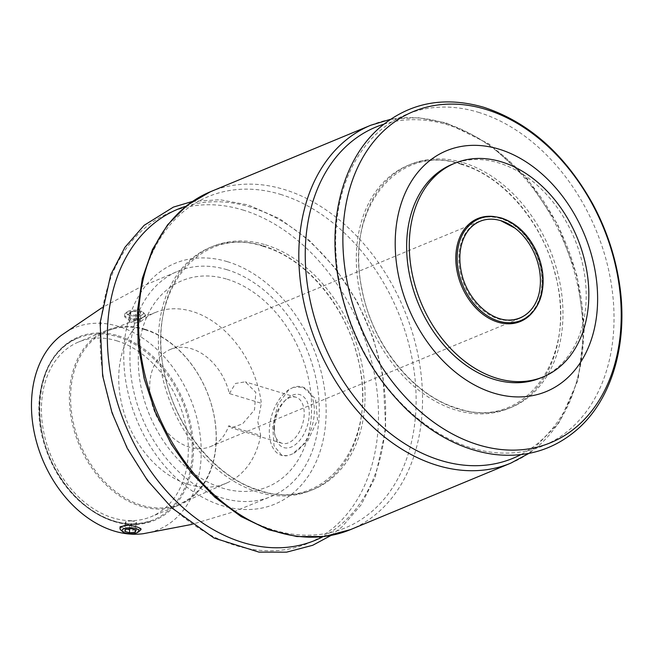 <?xml version="1.0" encoding="UTF-8"?>
<svg xmlns="http://www.w3.org/2000/svg" width="654" height="654" viewBox="0 0 654 654"><rect width="100%" height="100%" fill="white"/><g stroke="black" fill="none" stroke-linecap="round" stroke-linejoin="round"><path stroke-width="0.49" stroke-dasharray="3.27 2.45" d="M227.494 261.706A130.326 95.312 -112.5 0 1 311.288 471.297A130.326 95.312 -112.5 0 1 136.032 418.102A130.326 95.312 -112.5 0 1 227.494 261.706M227.126 279.217A111.621 81.636 -112.5 0 1 298.894 458.724A111.621 81.636 -112.5 0 1 148.801 413.164A111.621 81.636 -112.5 0 1 227.126 279.217M452.127 164.334A115.611 84.554 -112.5 0 1 498.675 162.903A115.611 84.554 -112.5 0 1 583.507 268.459A115.611 84.554 -112.5 0 1 540.694 377.922M129.729 315.318A8.445 2.968 -178.8 0 0 140.046 315.596A8.445 2.968 -178.8 0 0 142.899 312.162A8.445 2.968 -178.8 0 0 135.108 310.143A8.445 2.968 -178.8 0 0 127.244 311.835A8.445 2.968 -178.8 0 0 129.729 315.318M140.716 312.448L136.007 311.018L130.342 311.68L129.386 313.765L134.095 315.195L139.76 314.541L140.716 312.448L140.553 320.321L135.844 318.89L136.007 311.018M229.399 393.577L235.448 383.473L245.25 381.846L255.82 392.318L254.529 409.805L242.569 423.849L231.279 427.888L228.72 425.787A52.549 38.431 -112.5 0 1 210.637 446.519A52.549 38.431 -112.5 0 1 155.006 412.699A52.549 38.431 -112.5 0 1 170.375 349.432A52.549 38.431 -112.5 0 1 191.54 348.786A52.549 38.431 -112.5 0 1 229.399 393.577L261.355 403.273L257.807 421.683L260.676 435.482L228.72 425.787M539.926 288.479A52.549 38.431 -112.5 0 1 519.742 318.343A52.549 38.431 -112.5 0 1 464.111 284.523A52.549 38.431 -112.5 0 1 479.48 221.256A52.549 38.431 -112.5 0 1 500.645 220.611M273.887 426.563A24.059 14.061 -73.1 0 0 274.5 433.3A24.059 14.061 -73.1 0 0 282.054 443.298A24.059 14.061 -73.1 0 0 302.5 424.356A24.059 14.061 -73.1 0 0 296.025 397.256A24.059 14.061 -73.1 0 0 284.188 401.368A24.059 14.061 -73.1 0 0 273.887 426.563M226.987 269.718A121.922 89.165 -112.5 0 1 316.078 379.173A121.922 89.165 -112.5 0 1 273.871 495.331A121.922 89.165 -112.5 0 1 142.237 417.996A121.922 89.165 -112.5 0 1 180.512 270.2A121.922 89.165 -112.5 0 1 226.987 269.718M145.515 315.195L144.354 313.487L141.199 311.819L132.958 311.378L124.464 316.642L128.347 319.904L139.506 320.076L145.515 315.195A10.513 3.695 -178.8 0 1 145.515 315.261L145.515 315.285A10.513 3.695 -178.8 0 1 139.49 318.457A10.513 3.695 -178.8 0 1 128.388 317.787A10.513 3.695 -178.8 0 1 124.505 314.819L124.464 316.642M61.174 335.453A109.308 79.943 -112.5 0 1 118.497 326.411A109.308 79.943 -112.5 0 1 200.296 436.316A109.308 79.943 -112.5 0 1 143.373 533.689M293.425 387.332L288.937 389.588L277.778 404.785L272.71 426.498L274.042 445.856L281.939 455.446L287.556 455.634L292.027 454.178L307.625 441.123L317.533 419.942L315.53 398.858L303.055 387.184L293.425 387.332A35.733 20.887 -73.1 0 1 302.213 386.931A35.733 20.887 -73.1 0 1 313.74 418.764A35.733 20.887 -73.1 0 1 292.027 454.178M141.043 528.996L130.563 530.541L120.066 526.764M288.937 389.588A35.733 20.887 -73.1 0 0 269.661 425.574A35.733 20.887 -73.1 0 0 281.457 455.323A35.733 20.887 -73.1 0 0 287.556 455.634M274.41 428.354A27.664 16.17 -73.1 0 0 275.121 436.095A27.664 16.17 -73.1 0 0 296.998 443.265A27.664 16.17 -73.1 0 0 308.426 405.586A27.664 16.17 -73.1 0 0 286.256 399.381A27.664 16.17 -73.1 0 0 274.41 428.354M120.761 529.985A10.513 3.695 -178.8 0 0 130.457 532.495A10.513 3.695 -178.8 0 0 140.242 530.394M132.958 311.378A10.513 3.695 -178.8 0 0 125.298 313.454A10.513 3.695 -178.8 0 0 124.505 314.819M260.676 435.482A92.427 67.599 -112.5 0 1 227.077 482.856A92.427 67.599 -112.5 0 1 128.061 423.874A92.427 67.599 -112.5 0 1 156.281 312.13A92.427 67.599 -112.5 0 1 192.317 311.459A92.427 67.599 -112.5 0 1 261.355 403.273M145.213 329.779A93.735 68.556 -112.5 0 1 213.825 414.513A93.735 68.556 -112.5 0 1 180.455 503.605A93.735 68.556 -112.5 0 1 80.05 443.788A93.735 68.556 -112.5 0 1 108.662 330.458A93.735 68.556 -112.5 0 1 145.213 329.779M144.689 329.199A94.593 69.177 -112.5 0 1 214.095 415.56A94.593 69.177 -112.5 0 1 179.065 505.125A94.593 69.177 -112.5 0 1 78.93 444.246A94.593 69.177 -112.5 0 1 106.602 330.368A94.593 69.177 -112.5 0 1 144.689 329.199M116.731 340.799A94.593 69.177 -112.5 0 1 186.137 427.16A94.593 69.177 -112.5 0 1 151.107 516.717A94.593 69.177 -112.5 0 1 50.971 455.846A94.593 69.177 -112.5 0 1 78.644 341.968A94.593 69.177 -112.5 0 1 116.731 340.799M131.609 520.772L125.944 521.434L124.988 523.519L129.705 524.949L135.37 524.295L136.326 522.203L131.609 520.772L131.446 528.645M136.326 522.203L136.155 530.075M125.944 521.434L125.781 529.307M124.988 523.519L124.824 531.391M129.705 524.949L129.623 528.857M135.37 524.295L135.255 529.805M135.844 318.89L130.171 319.553L130.342 311.68M130.171 319.553L129.222 321.637L129.386 313.765M129.222 321.637L133.931 323.068L134.095 315.195M133.931 323.068L139.596 322.406L139.76 314.541M139.596 322.406L140.553 320.321M494.22 216.588A55.696 40.736 -112.5 0 1 500.155 217.896A55.696 40.736 -112.5 0 1 538.062 257.995A55.696 40.736 -112.5 0 1 533.46 311.214M118.292 335.821A99.261 72.594 -112.5 0 1 182.114 495.446A99.261 72.594 -112.5 0 1 48.641 454.931A99.261 72.594 -112.5 0 1 118.292 335.821M117.753 336.826A98.419 71.981 -112.5 0 1 189.962 426.678A98.419 71.981 -112.5 0 1 153.518 519.865A98.419 71.981 -112.5 0 1 49.328 456.525A98.419 71.981 -112.5 0 1 78.12 338.036A98.419 71.981 -112.5 0 1 117.753 336.826M500.866 218.322A54.92 40.164 -112.5 0 1 542.436 280.509A54.92 40.164 -112.5 0 1 502.272 322.03C517.167 324.548 528.522 319.136 536.345 305.786C540.13 298.755 542.019 290.564 542.003 281.22C541.79 268.017 538.079 255.51 530.876 243.697C522.587 230.748 512.442 222.344 500.433 218.477C485.325 214.414 473.357 218.591 464.528 231.017A54.92 40.164 -112.5 0 1 500.866 218.322M461.005 163.745A131.544 96.203 -112.5 0 1 545.583 375.29A131.544 96.203 -112.5 0 1 368.701 321.604A131.544 96.203 -112.5 0 1 461.005 163.745M463.408 162.748A131.544 96.203 -112.5 0 1 547.978 374.292A131.544 96.203 -112.5 0 1 371.096 320.607A131.544 96.203 -112.5 0 1 463.408 162.748M383.784 124.203A179.237 131.086 -112.5 0 1 447.933 124.906A179.237 131.086 -112.5 0 1 578.275 282.92A179.237 131.086 -112.5 0 1 520.805 454.636M370.769 125.249A182.875 133.751 -112.5 0 1 444.401 122.993A182.875 133.751 -112.5 0 1 578.594 289.959A182.875 133.751 -112.5 0 1 510.872 463.114M478.352 112.292A179.237 131.086 -112.5 0 1 593.595 400.534A179.237 131.086 -112.5 0 1 352.571 327.384A179.237 131.086 -112.5 0 1 478.352 112.292M210.482 191.72A182.875 133.751 -112.5 0 1 284.114 189.464A182.875 133.751 -112.5 0 1 418.307 356.422A182.875 133.751 -112.5 0 1 350.585 529.577M185.875 206.272A179.237 131.086 -112.5 0 1 250.024 206.975A179.237 131.086 -112.5 0 1 380.366 364.989A179.237 131.086 -112.5 0 1 322.896 536.705M242.822 209.967A179.237 131.086 -112.5 0 1 358.057 498.209A179.237 131.086 -112.5 0 1 117.041 425.059A179.237 131.086 -112.5 0 1 242.822 209.967M280.443 194.361A179.237 131.086 -112.5 0 1 395.686 482.603A179.237 131.086 -112.5 0 1 154.663 409.453A179.237 131.086 -112.5 0 1 280.443 194.361M265.499 244.817A131.544 96.203 -112.5 0 1 350.07 456.361A131.544 96.203 -112.5 0 1 173.187 402.676A131.544 96.203 -112.5 0 1 265.499 244.817M263.096 245.814A131.544 96.203 -112.5 0 1 347.675 457.359A131.544 96.203 -112.5 0 1 170.792 403.673A131.544 96.203 -112.5 0 1 263.096 245.814M479.48 221.256L170.375 349.432M519.742 318.343L210.637 446.519M296.025 397.256L245.25 381.846M282.054 443.298L231.279 427.888M273.871 495.331L233.445 511.869L191.761 524.418M180.512 270.2L140.25 287.122L101.91 307.756M303.055 387.184L302.213 386.931M281.939 455.462L281.457 455.323M274.5 433.3L275.121 436.095M284.188 401.368L286.256 399.381M127.244 311.835L125.298 313.454M142.899 312.162L144.362 313.479M156.281 312.13L108.662 330.458M227.077 482.856L180.455 503.605M106.602 330.368L78.644 341.968M179.065 505.125L151.107 516.717M153.518 519.865C128.127 529.07 102.907 522.358 77.867 499.713C62.833 485.219 51.87 467.43 44.971 446.347C29.512 400.608 44.366 350.985 78.12 338.036C35.921 353.078 26.348 427.536 60.659 477.657C83.826 514.543 124.342 532.806 153.518 519.865M461.618 164.432C397.967 142.286 344.257 208.634 361.891 288.855C371.93 344.331 413.663 396.079 457.955 408.423C524.173 431.46 578.365 358.253 555.459 275.285C543.131 223.128 503.408 176.359 461.618 164.432M528.89 453.402L559.105 422.664L578.071 380.113L584.243 329.771L577.188 276.209L557.609 224.306L527.296 178.812L488.996 143.921L446.11 122.862L417.849 117.663L390.373 119.363M330.981 535.471L341.895 526.985L361.106 504.863L375.224 477.395L385.762 428.975L383.007 375.756L373.197 337.971L357.378 301.952L335.608 268.508L309.301 240.32L279.699 218.771L248.201 204.931L219.94 199.732L192.464 201.432M263.709 246.501C200.059 224.355 146.341 290.703 163.974 370.924C174.021 426.4 215.755 478.148 260.039 490.492C326.264 513.529 380.456 440.322 357.55 357.354C345.214 305.197 305.5 258.428 263.709 246.501"/><path stroke-width="0.98" d="M543.343 376.827L540.694 377.922A115.611 84.554 -112.5 0 1 418.307 303.513A115.611 84.554 -112.5 0 1 452.127 164.334L454.775 163.238A115.611 84.554 -112.5 0 1 501.324 161.808A115.611 84.554 -112.5 0 1 586.156 267.363A115.611 84.554 -112.5 0 1 543.343 376.827A115.611 84.554 -112.5 0 1 420.955 302.418A115.611 84.554 -112.5 0 1 454.775 163.238M493.852 393.128A130.326 95.312 67.5 0 0 597.592 301.837A130.326 95.312 67.5 0 0 498.969 149.137A130.326 95.312 67.5 0 0 395.229 240.419A130.326 95.312 67.5 0 0 493.852 393.128M500.645 220.611A52.549 38.431 -112.5 0 1 514.878 228.074A52.549 38.431 -112.5 0 1 539.926 288.479C538.193 304.159 527.966 318.473 511.706 319.92C490.982 322.389 466.367 298.894 461.242 271.573C458.487 257.692 459.778 245.618 465.108 235.358C468.738 228.72 473.659 224.06 479.864 221.387C486.298 218.689 493.271 218.452 500.776 220.676L514.878 228.074M191.761 524.418L143.373 533.689A109.308 79.943 -112.5 0 1 42.502 459.353A109.308 79.943 -112.5 0 1 61.174 335.453L101.91 307.756M141.043 528.955L141.043 528.996A10.513 3.695 -178.8 0 0 141.043 528.955C139.408 527.484 135.223 526.208 128.478 525.146A10.513 3.695 -178.8 0 0 120.025 528.587A10.513 3.695 -178.8 0 0 120.761 529.985L122.641 531.686A8.445 2.968 -178.8 0 0 125.167 532.945A8.445 2.968 -178.8 0 0 138.296 532.013A8.445 2.968 -178.8 0 0 138.934 530.86A8.445 2.968 -178.8 0 0 128.863 527.794A8.445 2.968 -178.8 0 0 122.641 531.686M120.025 528.587L120.058 526.764L128.478 525.146M138.296 532.013L140.242 530.394A10.513 3.695 -178.8 0 0 141.043 529.021L141.043 529.021M135.206 532.168L136.155 530.075L131.446 528.645L125.781 529.307L124.824 531.391L129.533 532.822L135.206 532.168L135.255 529.805M129.623 528.857L129.533 532.822M533.46 311.214A55.696 40.736 -112.5 0 1 461.43 285.635A55.696 40.736 -112.5 0 1 494.22 216.588M502.272 322.03A54.92 40.164 -112.5 0 1 462.689 285.111A54.92 40.164 -112.5 0 1 464.528 231.017C473.676 218.215 486.02 213.899 501.569 218.06C516.488 223.088 528.113 234.173 536.427 251.308C543.286 266.701 544.88 281.555 541.21 295.878C537.751 307.805 531.171 315.956 521.451 320.305C515.483 322.814 509.09 323.387 502.272 322.03M520.805 454.636A179.237 131.086 -112.5 0 1 323.329 342.9A179.237 131.086 -112.5 0 1 383.784 124.203M528.89 453.402L510.872 463.114A182.875 133.751 -112.5 0 1 317.272 345.41A182.875 133.751 -112.5 0 1 370.769 125.249L210.482 191.72A182.875 133.751 -112.5 0 0 156.985 411.881A182.875 133.751 -112.5 0 0 350.585 529.577L324.548 536.509L296.875 536.558L268.696 529.797L241.073 516.554L215.035 497.367L191.516 472.989L171.397 444.352L155.423 412.535L144.191 378.748L138.141 344.266L137.504 310.405L142.327 278.416L152.464 249.509L167.596 224.796L187.183 205.25L210.482 191.72M485.554 109.308A179.237 131.086 -112.5 0 1 600.797 397.55A179.237 131.086 -112.5 0 1 359.774 324.4A179.237 131.086 -112.5 0 1 485.554 109.308M322.896 536.705A179.237 131.086 -112.5 0 1 125.421 424.969A179.237 131.086 -112.5 0 1 185.875 206.272M390.373 119.363L370.769 125.249M483.739 107.264C443.943 95.876 409.265 102.67 379.696 127.636C343.522 158.938 327.605 217.995 338.175 278.105C347.822 330.597 370.957 374.701 407.589 410.418C434.526 435.613 463.482 450.295 494.457 454.448C526.274 458.053 553.93 449.674 577.425 429.31C613.64 397.796 629.41 338.38 618.537 278.089C614 252.305 605.457 227.706 592.908 204.277C565.187 154.483 528.792 122.143 483.739 107.264M510.872 463.114L350.585 529.577M192.464 201.432L173.408 207.097L144.166 225.303L124.947 247.286L110.779 274.598L100.111 322.765L102.645 375.772L112.03 412.813L127.211 448.235L147.518 480.469L172.059 508.093L213.972 538.005L258.927 552.123L286.615 552.148L312.677 545.297L330.981 535.471"/></g></svg>
